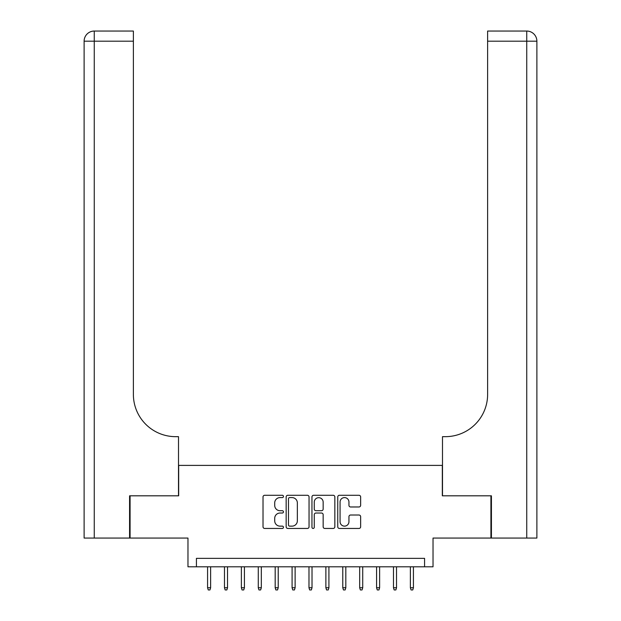 <?xml version="1.0" encoding="UTF-8"?>
<svg xmlns="http://www.w3.org/2000/svg" width="621" height="621" viewBox="0 0 621 621"><rect width="100%" height="100%" fill="white"/><g stroke="black" fill="none" stroke-linecap="round" stroke-linejoin="round"><path stroke-width="0.93" d="M283.463 496.443A1.164 1.164 0 0 0 282.299 495.279L264.67 495.279A1.661 1.661 0 0 0 263.017 496.94L263.017 526.802A1.661 1.661 0 0 0 264.67 528.455L282.299 528.455A1.164 1.164 0 0 0 283.463 527.299A1.164 1.164 0 0 0 282.299 526.134L280.017 526.134A5.31 5.31 0 0 1 274.707 520.825L274.707 518.341A5.31 5.31 0 0 1 280.017 513.031L282.299 513.031A1.164 1.164 0 0 0 283.463 511.867A1.164 1.164 0 0 0 282.299 510.71L280.017 510.71A5.31 5.31 0 0 1 274.707 505.401L274.707 502.909A5.31 5.31 0 0 1 280.017 497.6L282.299 497.6A1.164 1.164 0 0 0 283.463 496.443M358.985 506.977A1.661 1.661 0 0 0 360.638 505.315L360.638 496.94A1.661 1.661 0 0 0 358.985 495.279L339.408 495.279A1.661 1.661 0 0 0 337.746 496.94L337.746 526.802A1.661 1.661 0 0 0 339.408 528.455L358.985 528.455A1.661 1.661 0 0 0 360.638 526.802L360.638 516.68A1.661 1.661 0 0 0 358.985 515.019L350.601 515.019A1.661 1.661 0 0 0 348.948 516.68L348.948 521.702A4.44 4.44 0 0 1 344.508 526.134A4.44 4.44 0 0 1 340.067 521.702L340.067 502.04A4.44 4.44 0 0 1 344.508 497.6A4.44 4.44 0 0 1 348.948 502.04L348.948 505.315A1.661 1.661 0 0 0 350.601 506.977L358.985 506.977M424.578 566.794L433.031 566.794L433.031 538.065L490.916 538.065L490.916 495.814L442.323 495.814L442.323 465.393L178.677 465.393L178.677 495.814L130.084 495.814L130.084 538.065L187.969 538.065L187.969 566.794L424.578 566.794L424.578 558.349L196.422 558.349L196.422 566.794M309.048 496.94A1.661 1.661 0 0 0 307.387 495.279L287.818 495.279A1.661 1.661 0 0 0 286.157 496.94L286.157 526.802A1.661 1.661 0 0 0 287.818 528.455L307.387 528.455A1.661 1.661 0 0 0 309.048 526.802L309.048 496.94M313.613 495.279L333.182 495.279A1.661 1.661 0 0 1 334.843 496.94L334.843 526.802A1.661 1.661 0 0 1 333.182 528.455L324.806 528.455A1.661 1.661 0 0 1 323.153 526.802L323.153 514.693A1.661 1.661 0 0 0 321.492 513.031L315.934 513.031A1.661 1.661 0 0 0 314.273 514.693L314.273 527.299A1.164 1.164 0 0 1 313.116 528.455A1.164 1.164 0 0 1 311.952 527.299L311.952 496.94A1.661 1.661 0 0 1 313.613 495.279M289.642 497.6A1.164 1.164 0 0 0 288.478 498.764L288.478 524.978A1.164 1.164 0 0 0 289.642 526.134L292.049 526.134A5.31 5.31 0 0 0 297.35 520.825L297.35 502.909A5.31 5.31 0 0 0 292.049 497.6L289.642 497.6M323.153 502.125A4.44 4.44 0 0 0 318.713 497.685A4.44 4.44 0 0 0 314.273 502.125L314.273 509.049A1.661 1.661 0 0 0 315.934 510.71L321.492 510.71A1.661 1.661 0 0 0 323.153 509.049L323.153 502.125M210.62 587.753L209.945 589.95L208.252 589.95L207.577 587.753L210.62 587.753L210.62 566.794M207.577 587.753L207.577 566.794M129.579 495.814L178.506 495.814L178.506 436.664L175.634 436.664A42.251 42.251 0 0 1 133.383 394.413L133.383 41.188L94.26 41.188L94.26 538.065L129.579 538.065L129.579 495.814M94.26 538.065L84.114 538.065L84.114 41.188A10.138 10.138 0 0 1 94.26 31.05L133.383 31.05L133.383 41.188M175.634 436.664A42.251 42.251 0 0 1 133.383 394.413M536.886 538.065L536.886 41.188L536.886 538.065L491.421 538.065L491.421 495.814L442.494 495.814L442.494 436.664L445.366 436.664A42.251 42.251 0 0 0 487.617 394.413L487.617 31.05L526.74 31.05L487.617 31.05M536.886 41.188L536.886 436.664L536.886 41.188A10.138 10.138 0 0 0 526.74 31.05A10.138 10.138 0 0 1 536.886 41.188A10.138 10.138 0 0 0 526.74 31.05A10.138 10.138 0 0 1 536.886 41.188L487.617 41.188M445.366 436.664A42.251 42.251 0 0 0 487.617 394.413M227.519 587.753L226.844 589.95L225.151 589.95L224.476 587.753L227.519 587.753L227.519 566.794M224.476 587.753L224.476 566.794M244.418 587.753L243.743 589.95L242.05 589.95L241.375 587.753L244.418 587.753L244.418 566.794M241.375 587.753L241.375 566.794M261.317 587.753L260.641 589.95L258.957 589.95L258.274 587.753L261.317 587.753L261.317 566.794M258.274 587.753L258.274 566.794M278.224 587.753L277.54 589.95L275.856 589.95L275.181 587.753L278.224 587.753L278.224 566.794M275.181 587.753L275.181 566.794M295.122 587.753L294.447 589.95L292.755 589.95L292.08 587.753L295.122 587.753L295.122 566.794M292.08 587.753L292.08 566.794M312.021 587.753L311.346 589.95L309.654 589.95L308.979 587.753L312.021 587.753L312.021 566.794M308.979 587.753L308.979 566.794M328.92 587.753L328.245 589.95L326.553 589.95L325.878 587.753L328.92 587.753L328.92 566.794M325.878 587.753L325.878 566.794M345.819 587.753L345.144 589.95L343.46 589.95L342.776 587.753L345.819 587.753L345.819 566.794M342.776 587.753L342.776 566.794M362.726 587.753L362.043 589.95L360.359 589.95L359.683 587.753L362.726 587.753L362.726 566.794M359.683 587.753L359.683 566.794M379.625 587.753L378.95 589.95L377.257 589.95L376.582 587.753L379.625 587.753L379.625 566.794M376.582 587.753L376.582 566.794M396.524 587.753L395.849 589.95L394.156 589.95L393.481 587.753L396.524 587.753L396.524 566.794M393.481 587.753L393.481 566.794M413.423 587.753L412.748 589.95L411.055 589.95L410.38 587.753L413.423 587.753L413.423 566.794M410.38 587.753L410.38 566.794M84.114 41.188L94.26 41.188L94.26 31.05M526.74 538.065L526.74 31.05"/></g></svg>

